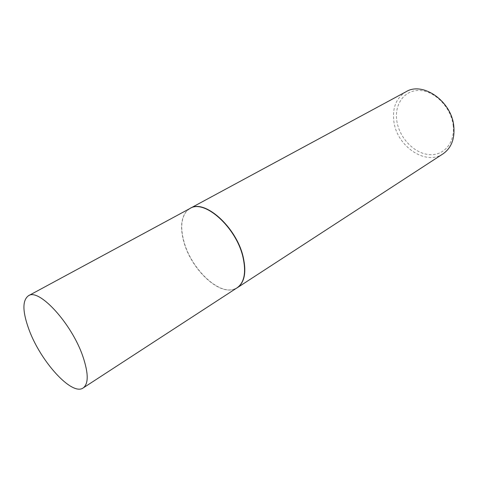 <?xml version="1.0" encoding="UTF-8"?>
<svg xmlns="http://www.w3.org/2000/svg" width="478" height="478" viewBox="0 0 478 478"><rect width="100%" height="100%" fill="white"/><g stroke="black" fill="none" stroke-linecap="round" stroke-linejoin="round"><path stroke-width="0.36" stroke-dasharray="2.39 1.79" d="M190.005 208.48L186.522 211.21C181.054 217.944 180.128 228.072 183.755 241.575C190.608 267.782 216.922 294.119 233.055 289.531L237.118 287.786M189.24 208.892L186.695 211.067C181.216 217.813 180.29 227.94 183.916 241.462C190.77 267.686 217.114 294.048 233.264 289.453L236.389 288.258M453.096 124.979C455.48 142.743 443.548 156.276 428.7 154.567C413.882 153.115 399.417 137.766 396.86 121.191C394.093 104.616 404.179 89.93 419.421 90.462C434.627 90.73 450.945 107.227 453.096 124.979M406.061 91.722C396.172 97.918 392.121 107.944 393.92 121.794C397.027 146.34 425.713 165.95 442.987 153.874"/><path stroke-width="0.72" d="M83.166 387.957L237.118 287.786C244.401 282.528 246.343 272.263 242.938 256.997C236.21 227.175 204.226 198.836 190.005 208.48L28.405 295.774C22.233 300.435 22.448 311.758 29.044 329.742C40.54 361.368 71.921 396.202 83.166 387.957C88.627 383.822 88.544 373.348 82.915 356.534C71.796 323.552 38.79 287.756 28.405 295.774M236.389 288.258L237.333 287.702C244.622 282.432 246.57 272.161 243.165 256.883C236.431 227.038 204.423 198.681 190.178 208.33L189.24 208.892M237.333 287.702L442.987 153.874C451.393 147.977 454.99 138.644 453.771 125.875C451.369 101.043 422.737 81.296 406.061 91.722L190.178 208.33"/></g></svg>
